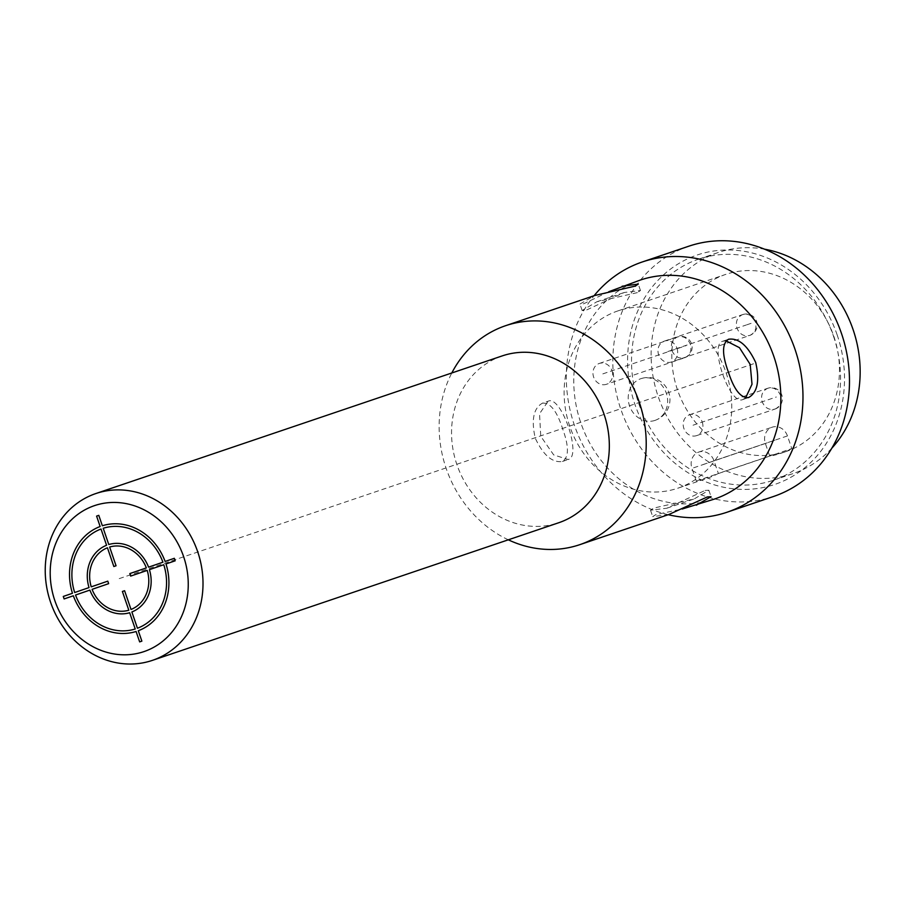 <?xml version="1.0" encoding="UTF-8"?>
<svg xmlns="http://www.w3.org/2000/svg" width="905" height="905" viewBox="0 0 905 905"><rect width="100%" height="100%" fill="white"/><g stroke="black" fill="none" stroke-linecap="round" stroke-linejoin="round"><path stroke-width="0.68" stroke-dasharray="4.53 3.39" d="M502.185 355.914A88.079 77.762 -108.7 0 0 456.889 464.593A88.079 77.762 -108.7 0 0 558.702 522.751M508.327 539.821A115.602 102.073 71.3 0 1 446.142 468.338A115.602 102.073 71.3 0 1 451.81 372.973M640.22 280.098A115.602 102.073 -108.7 0 0 580.772 422.737A115.602 102.073 -108.7 0 0 714.396 499.085M542.468 403.155C550.195 402.465 556.926 411.04 562.661 428.88C569.064 446.414 568.985 457.285 562.435 461.482C552.333 462.987 543.272 455.215 535.251 438.167C531.122 419.841 533.531 408.166 542.468 403.155L548.204 401.187C561.224 394.818 582.401 456.686 568.17 459.514L553.679 454.898L540.76 436.267L539.538 413.709L548.17 401.198M608.793 291.704L583.657 303.797L579.935 304.057L594.698 295.516M726.025 340.834L722.801 341.219C708.57 344.058 729.758 405.926 742.779 399.558L745.607 397.861M722.801 341.219L728.514 339.262M637.369 292.62L596.814 301.784L582.141 310.506L585.886 310.302L624.224 292.496L640.469 290.528L637.369 292.62M705.097 490.431L708.841 490.239L694.158 498.96L653.614 508.112L650.514 510.205L666.747 508.248L705.097 490.431M562.457 461.471L568.17 459.514M668.863 514.504L652.72 516.642L655.831 514.617L682.178 509.029M668.252 514.707A132.119 116.655 71.3 0 1 574.324 424.988A132.119 116.655 71.3 0 1 594.076 295.731M688.773 246.217A132.119 116.655 -108.7 0 0 688.366 246.364A132.119 116.655 -108.7 0 0 620.83 409.241A132.119 116.655 -108.7 0 0 773.537 496.483M837.182 334.963A121.1 106.926 -108.7 0 0 696.827 255.12A121.1 106.926 -108.7 0 0 634.925 404.422A121.1 106.926 -108.7 0 0 775.28 484.266A121.1 106.926 -108.7 0 0 837.182 334.963M833.505 336.23A116.7 103.046 71.3 0 1 773.492 480.227A116.7 103.046 71.3 0 1 638.602 403.155A116.7 103.046 71.3 0 1 698.615 259.158A116.7 103.046 71.3 0 1 833.505 336.23M831.876 448.122A116.7 103.046 71.3 0 1 793.074 473.587A116.7 103.046 71.3 0 1 658.184 396.526A116.7 103.046 71.3 0 1 718.197 252.529A116.7 103.046 71.3 0 1 764.487 249.169M833.788 336.219A93.577 82.627 71.3 0 1 785.653 451.697A93.577 82.627 71.3 0 1 677.494 389.897A93.577 82.627 71.3 0 1 725.618 274.43A93.577 82.627 71.3 0 1 833.788 336.219M726.082 372.702A93.577 82.627 71.3 0 1 677.958 488.168A93.577 82.627 71.3 0 1 569.788 426.379A93.577 82.627 71.3 0 1 617.911 310.901A93.577 82.627 71.3 0 1 726.082 372.702M791.784 448.575A93.577 82.627 71.3 0 1 780.766 453.348A93.577 82.627 71.3 0 1 769.714 456.154L765.381 443.507A13.213 11.663 71.3 0 1 772.18 427.194A13.213 11.663 71.3 0 1 787.452 435.927L791.784 448.575L718.355 473.451A93.577 82.627 71.3 0 1 707.325 478.225A93.577 82.627 71.3 0 1 696.284 481.03L769.714 456.154M702.246 422.047A11.007 9.717 71.3 0 1 696.579 435.633A11.007 9.717 71.3 0 1 683.852 428.359A11.007 9.717 71.3 0 1 689.519 414.773A11.007 9.717 71.3 0 1 702.246 422.047M677.031 348.391A11.007 9.717 71.3 0 1 671.363 361.977A11.007 9.717 71.3 0 1 658.636 354.703A11.007 9.717 71.3 0 1 664.304 341.128A11.007 9.717 71.3 0 1 677.031 348.391M612.018 370.722A11.007 9.717 71.3 0 1 606.35 384.308A11.007 9.717 71.3 0 1 593.623 377.034A11.007 9.717 71.3 0 1 599.291 363.448A11.007 9.717 71.3 0 1 612.018 370.722M655.073 420.373A22.014 19.446 71.3 0 1 655.005 420.395A22.014 19.446 71.3 0 1 629.529 405.813A22.014 19.446 71.3 0 1 640.808 378.709A22.014 19.446 71.3 0 1 640.876 378.686A22.014 19.446 71.3 0 1 666.34 393.268A22.014 19.446 71.3 0 1 655.073 420.373M696.284 481.03L691.952 468.371A13.213 11.663 71.3 0 1 698.75 452.07A13.213 11.663 71.3 0 1 714.022 460.792L718.355 473.451M119.222 578.623L755.641 363.063M702.981 464.582L776.422 439.717M693.049 425.203L776.309 397.001M667.833 351.547L746.161 325.019M602.821 373.878L686.001 345.699M751.093 323.345L746.206 325.008M774.985 409.071C780.325 406.503 782.203 401.99 780.585 395.508C777.893 389.41 773.651 386.978 767.847 388.245C762.44 390.756 760.562 395.293 762.191 401.82C764.906 407.985 769.171 410.406 774.985 409.071L696.579 435.633M742.666 314.578A11.007 11.007 0 0 1 756.625 321.456A11.007 11.007 0 0 1 749.781 335.416C743.955 336.751 739.69 334.341 736.975 328.176C735.346 321.637 737.224 317.112 742.632 314.589C748.424 313.334 752.677 315.755 755.37 321.863C756.976 328.334 755.109 332.859 749.77 335.427L671.363 361.977M671.94 350.507C674.632 356.615 678.886 359.036 684.678 357.78C690.085 355.258 691.963 350.733 690.334 344.194C687.619 338.029 683.354 335.608 677.54 336.943C672.2 339.511 670.333 344.036 671.94 350.507M599.291 363.448L677.54 336.943A11.007 11.007 0 0 1 691.533 343.81A11.007 11.007 0 0 1 684.689 357.769L606.35 384.308M787.452 435.927L714.022 460.792M765.381 443.507L691.952 468.371M742.801 399.546L748.537 397.578M596.814 301.784L624.224 292.496M666.747 508.248L694.158 498.96M773.492 480.227L793.074 473.587M698.615 259.158L718.197 252.529M677.958 488.168L707.325 478.225M780.766 453.348L785.653 451.697M617.911 310.901L725.618 274.43M774.997 409.071A11.007 11.007 0 0 0 781.841 395.1A11.007 11.007 0 0 0 767.881 388.234M689.519 414.773L767.847 388.245M664.304 341.128L742.632 314.589M655.005 420.395A22.014 22.014 0 0 0 655.084 420.361A22.014 22.014 0 0 0 668.772 392.431A22.014 22.014 0 0 0 640.876 378.686M698.75 452.07L772.18 427.194M708.841 490.227L711.047 496.675M650.514 510.205L652.72 516.642M640.469 290.528L638.263 284.091M582.141 310.506L579.935 304.057"/><path stroke-width="1.36" d="M152.379 660.379L558.702 522.751A88.079 77.762 -108.7 0 0 603.997 414.071A88.079 77.762 -108.7 0 0 502.185 355.914L95.862 493.542A88.079 77.762 71.3 0 1 197.675 551.699A88.079 77.762 71.3 0 1 152.651 660.288A88.079 77.762 71.3 0 1 152.379 660.379A88.079 77.762 71.3 0 1 50.567 602.221A88.079 77.762 71.3 0 1 95.591 493.632A88.079 77.762 71.3 0 1 95.862 493.542M54.866 600.716A77.061 68.045 71.3 0 1 94.256 505.714A77.061 68.045 71.3 0 1 183.579 556.518A77.061 68.045 71.3 0 1 144.189 651.532A77.061 68.045 71.3 0 1 54.866 600.716M451.81 372.973A115.602 102.073 71.3 0 1 505.601 325.698A115.602 102.073 71.3 0 1 639.213 402.035A115.602 102.073 71.3 0 1 579.766 544.674A115.602 102.073 71.3 0 1 508.327 539.821M682.178 509.029L714.396 499.085A115.602 102.073 -108.7 0 0 773.843 356.434A115.602 102.073 -108.7 0 0 640.22 280.098L608.793 291.704M748.514 397.578C757.428 392.634 759.838 380.96 755.732 362.577C747.756 345.563 738.695 337.791 728.548 339.251L728.514 339.262C721.986 343.391 721.918 354.262 728.31 371.865C734.012 389.648 740.742 398.223 748.514 397.578L748.537 397.578M505.601 325.698L594.698 295.516L635.14 286.116L638.263 284.091L622.108 286.24M745.607 397.861L752.01 384.229L750.2 364.432L739.442 347.667L726.025 340.834M696.284 505.216L711.047 496.675L707.314 496.935L668.863 514.504L579.766 544.674M594.076 295.731A132.119 116.655 71.3 0 1 642.267 261.975A132.119 116.655 71.3 0 1 794.975 349.217A132.119 116.655 71.3 0 1 727.032 512.23A132.119 116.655 71.3 0 1 668.252 514.707M727.032 512.23L773.537 496.483A132.119 116.655 -108.7 0 0 773.956 496.336A132.119 116.655 -108.7 0 0 841.48 333.459A132.119 116.655 -108.7 0 0 688.773 246.217L642.267 261.975M764.487 249.169A116.7 103.046 71.3 0 1 853.087 329.59A116.7 103.046 71.3 0 1 831.876 448.122M131.021 609.461L124.596 590.716L122.39 591.474L128.815 610.219A33.032 29.164 -108.7 0 1 92.095 589.336L108.645 583.657L107.786 581.157L91.235 586.836A33.032 29.164 -108.7 0 1 107.435 547.774L113.849 566.53L116.055 565.772L109.641 547.016A33.032 29.164 -108.7 0 1 146.35 567.91L129.811 573.589L130.659 576.089L147.21 570.41A33.032 29.164 -108.7 0 1 131.021 609.461M75.534 595.026L89.889 590.094A35.668 31.494 -108.7 0 0 129.664 612.719L135.23 628.986A52.841 46.664 -108.7 0 1 75.534 595.026M136.089 631.486L139.653 641.894L141.859 641.136L138.295 630.728A55.488 48.994 -108.7 0 0 165.977 563.962L175.174 560.806L174.314 558.306L165.117 561.462A55.488 48.994 -108.7 0 0 102.356 525.76L98.792 515.341L96.586 516.099L100.15 526.518A55.488 48.994 -108.7 0 0 72.468 593.284L63.282 596.44L64.131 598.94L73.328 595.784A55.488 48.994 -108.7 0 0 136.089 631.486M137.436 628.228L131.87 611.961A35.668 31.494 -108.7 0 0 149.416 569.652L163.771 564.72A52.841 46.664 -108.7 0 1 137.436 628.228M162.911 562.22L148.567 567.152A35.668 31.494 -108.7 0 0 108.781 544.516L103.215 528.26A52.841 46.664 -108.7 0 1 162.911 562.22M101.009 529.018L106.575 545.274A35.668 31.494 -108.7 0 0 89.029 587.594L74.674 592.526A52.841 46.664 -108.7 0 1 101.009 529.018"/></g></svg>
